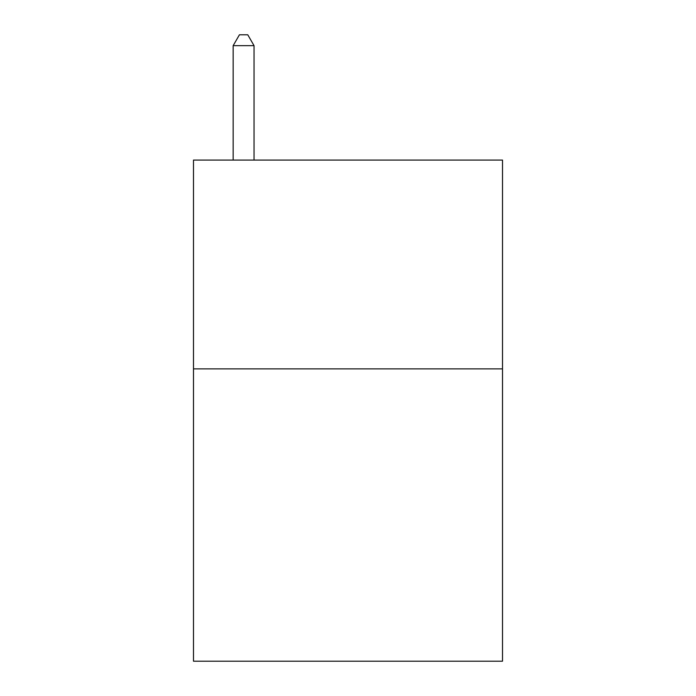 <?xml version="1.0" encoding="UTF-8"?>
<svg xmlns="http://www.w3.org/2000/svg" width="696" height="696" viewBox="0 0 696 696"><rect width="100%" height="100%" fill="white"/><g stroke="black" fill="none" stroke-linecap="round" stroke-linejoin="round"><path stroke-width="1.04" d="M502.512 368.88L502.512 661.2L193.488 661.2L193.488 160.08L502.512 160.08L502.512 368.88L193.488 368.88M254.04 160.08L254.04 45.658L233.16 45.658L233.16 160.08M233.16 45.658L239.424 34.8L247.776 34.8L254.04 45.658"/></g></svg>

